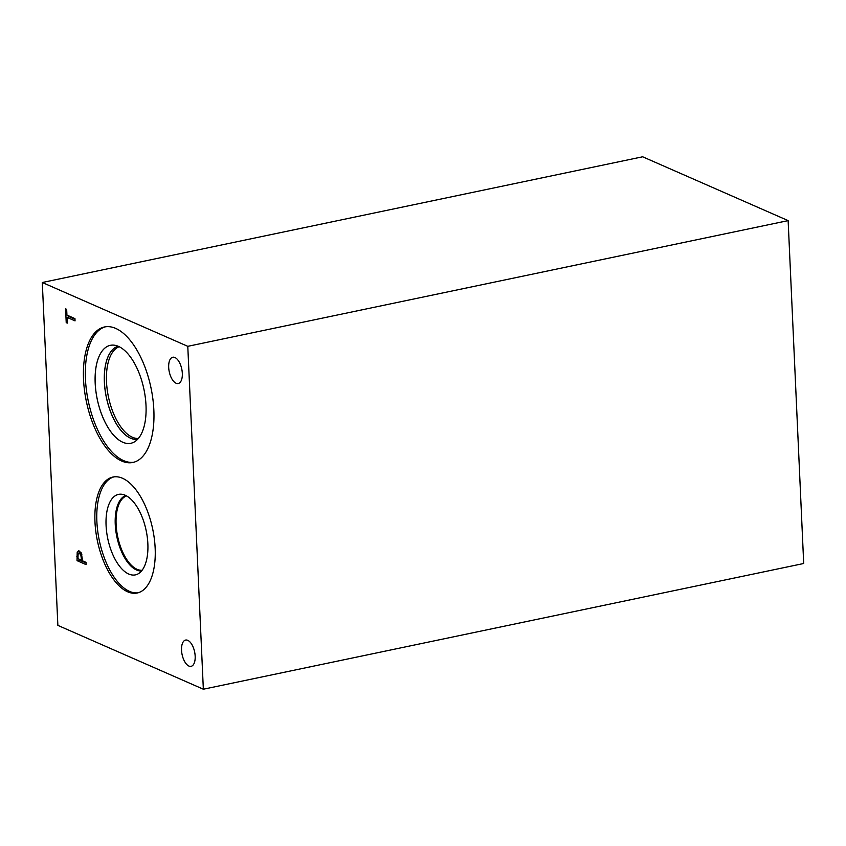 <?xml version="1.0" encoding="UTF-8"?>
<svg xmlns="http://www.w3.org/2000/svg" width="846" height="846" viewBox="0 0 846 846"><rect width="100%" height="100%" fill="white"/><g stroke="black" fill="none" stroke-linecap="round" stroke-linejoin="round"><path stroke-width="1.27" d="M803.7 563.499L203.347 689.215L57.866 625.384L42.3 282.501L642.653 156.785L788.134 220.616L803.7 563.499M81.597 560.422L80.814 554.965L79.429 553.4L78.096 554.035L77.969 558.825L82.601 560.211M80.814 554.965L81.882 554.743M81.184 553.03L78.096 554.035M79.281 553.189L79.757 551.285M77.198 552.1L79.281 551.01L81.364 553.4L82.633 560.866L86.017 562.357L86.123 564.631L77.028 560.644L77.198 552.1L79.619 551.592M78.329 550.862L79.281 551.01M77.028 560.644L79.45 560.137L79.429 559.46M86.049 563.034L79.45 560.137M203.347 689.215L187.78 346.321L42.3 282.501M115.68 328.396A69.224 33.026 78.2 0 1 152.893 399.101A69.224 33.026 78.2 0 1 132.875 462.466A69.224 33.026 78.2 0 1 121.697 461.028A69.224 33.026 78.2 0 1 84.484 390.323A69.224 33.026 78.2 0 1 104.502 326.968A69.224 33.026 78.2 0 1 115.68 328.396M155.156 548.229A59.231 28.256 78.2 0 1 137.2 593.004A59.231 28.256 78.2 0 1 94.964 521.823A59.231 28.256 78.2 0 1 112.92 477.049A59.231 28.256 78.2 0 1 155.156 548.229M174.921 357.52A13.42 6.408 78.2 0 1 182.133 371.225A13.42 6.408 78.2 0 1 178.252 383.513A13.42 6.408 78.2 0 1 176.084 383.238A13.42 6.408 78.2 0 1 168.872 369.522A13.42 6.408 78.2 0 1 172.753 357.245A13.42 6.408 78.2 0 1 174.921 357.52M187.759 640.337A13.42 6.408 78.2 0 1 194.982 654.043A13.42 6.408 78.2 0 1 191.101 666.331A13.42 6.408 78.2 0 1 188.933 666.056A13.42 6.408 78.2 0 1 181.721 652.34A13.42 6.408 78.2 0 1 185.602 640.062A13.42 6.408 78.2 0 1 187.759 640.337M74.956 318.604L75.051 320.888L67.035 317.366L67.299 323.119L66.221 322.643L65.597 308.864L66.675 309.34L66.94 315.093L74.956 318.604M66.221 322.643L67.268 322.432M68.42 317.081L68.357 315.706M67.035 317.366L69.467 316.859L74.977 319.28M142.117 570.246A38.049 18.147 78.2 0 1 137.084 569.305A38.049 18.147 78.2 0 1 116.103 524.372A38.049 18.147 78.2 0 1 126.551 495.915M138.141 592.771A59.231 28.256 78.2 0 1 96.867 521.422A59.231 28.256 78.2 0 1 113.882 476.89M147.86 543.798A41.126 19.617 78.2 0 1 138.099 573.863A41.126 19.617 78.2 0 1 106.078 525.461A41.126 19.617 78.2 0 1 121.422 494.223A41.126 19.617 78.2 0 1 147.86 543.798M141.546 570.976A38.652 18.443 78.2 0 1 115.246 524.351A38.652 18.443 78.2 0 1 125.737 495.492A38.652 18.443 78.2 0 0 115.268 524.351A38.652 18.443 78.2 0 0 141.546 570.965M138.384 438.471A46.995 22.419 78.2 0 1 132.42 437.287A46.995 22.419 78.2 0 1 107.389 390.979A46.995 22.419 78.2 0 1 119.17 346.733M118.154 346.268A47.556 22.683 -101.8 0 0 105.179 390.344A47.556 22.683 -101.8 0 0 130.644 438.207A47.556 22.683 -101.8 0 0 137.634 439.307M130.644 438.217A47.566 22.694 -101.8 0 0 137.623 439.328A47.566 22.694 78.2 0 1 130.612 438.217A47.566 22.694 78.2 0 1 105.126 390.334A47.566 22.694 78.2 0 1 118.133 346.257A47.566 22.694 -101.8 0 0 105.158 390.355A47.566 22.694 -101.8 0 0 130.644 438.217M110.34 345.337A50.03 23.868 -101.8 0 0 95.873 391.138A50.03 23.868 -101.8 0 0 122.776 442.247A50.03 23.868 -101.8 0 0 130.855 443.283A50.03 23.868 -101.8 0 0 143.957 389.424A50.03 23.868 -101.8 0 0 110.34 345.337A50.03 23.868 -101.8 0 0 95.894 391.148A50.03 23.868 -101.8 0 0 122.786 442.247A50.03 23.868 -101.8 0 0 130.855 443.283M105.464 326.799A69.224 33.026 -101.8 0 0 86.525 390.926A69.224 33.026 -101.8 0 0 123.611 460.626A69.224 33.026 -101.8 0 0 133.827 462.233M187.78 346.321L788.134 220.616M81.533 558.857L82.527 558.656M76.838 556.34L77.864 556.129M78.773 553.305L81.195 552.798"/></g></svg>
